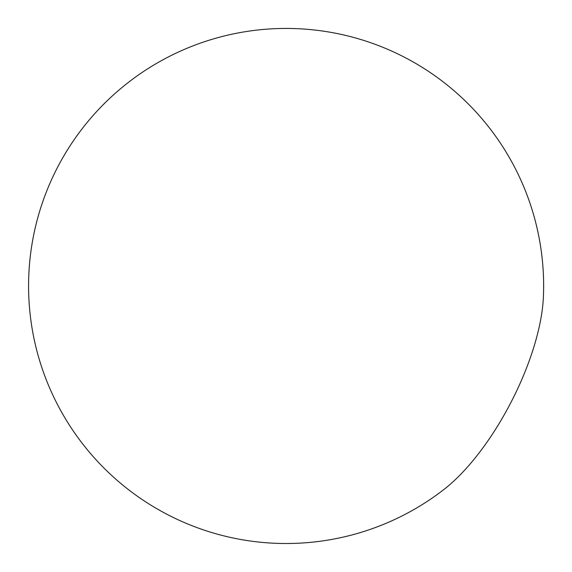 <?xml version="1.0" encoding="UTF-8"?>
<svg xmlns="http://www.w3.org/2000/svg" width="572" height="572" viewBox="0 0 572 572"><rect width="100%" height="100%" fill="white"/><g stroke="black" fill="none" stroke-linecap="round" stroke-linejoin="round"><path stroke-width="0.86" d="M443.951 489.46A140.691 54.068 -62.7 0 0 543.4 297.011A257.522 257.522 0 0 0 61.097 160.725A257.522 257.522 0 0 0 443.951 489.46"/></g></svg>
